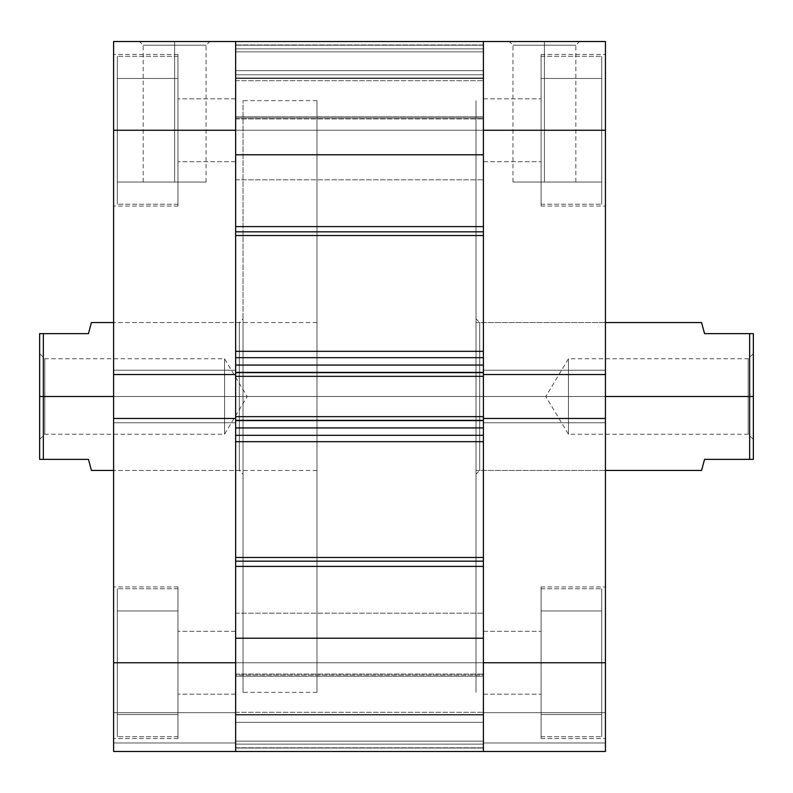 <?xml version="1.0" encoding="UTF-8"?>
<svg xmlns="http://www.w3.org/2000/svg" width="793" height="793" viewBox="0 0 793 793"><rect width="100%" height="100%" fill="white"/><g stroke="black" fill="none" stroke-linecap="round" stroke-linejoin="round"><path stroke-width="0.59" stroke-dasharray="3.96 2.97" d="M541.094 662.75L601.738 662.75L541.094 662.75L541.094 588.793L541.094 662.75L601.738 662.75L601.738 588.793L601.738 662.75L541.094 662.75L541.094 588.793L541.094 738.561L541.094 662.75L605.436 662.75L541.094 662.75L541.094 738.561L541.094 662.75L605.436 662.75L605.436 738.561L605.436 662.75L483.403 662.75L483.403 694.182L483.403 662.75L541.094 662.75L541.094 694.182L541.094 662.75L483.403 662.75L483.403 694.182L483.403 662.75L541.094 662.75L541.094 694.182L541.094 586.939L541.094 738.561L541.094 586.939L541.094 738.561L541.094 588.793L541.094 662.75L483.403 662.75L541.094 662.75L541.094 631.317L541.094 662.75L483.403 662.75L483.403 631.317L483.403 662.75L541.094 662.75L541.094 631.317L541.094 714.523L541.094 610.977L541.094 694.182L541.094 631.317L541.094 662.75L605.436 662.75L605.436 751.496L483.403 751.496L605.436 751.496L605.436 712.669L605.436 751.496L483.403 751.496L483.403 370.242L483.403 374.534L605.436 374.534L605.436 130.25L541.094 130.25L601.738 130.25L541.094 130.25L541.094 56.293L541.094 130.25L601.738 130.25L601.738 56.293L601.738 130.25L541.094 130.25L541.094 56.293L541.094 206.061L541.094 130.25L605.436 130.25L605.436 206.061L605.436 130.25L541.094 130.25L541.094 206.061L541.094 130.25L605.436 130.25L605.436 206.061L605.436 130.25L483.403 130.25L483.403 161.683L483.403 130.25L541.094 130.25L483.403 130.25L483.403 161.683L483.403 130.25L541.094 130.25L541.094 161.683L541.094 130.25L483.403 130.25L483.403 374.534L483.403 130.25L541.094 130.25L541.094 54.439L541.094 206.061L541.094 54.439L541.094 206.061L541.094 56.293L541.094 130.25L483.403 130.25L483.403 98.818L483.403 130.25L541.094 130.25L541.094 98.818L541.094 130.25L483.403 130.25L483.403 41.504L605.436 41.504L605.436 738.561L605.436 418.466L605.436 422.758L605.436 418.466L483.403 418.466L483.403 694.182L483.403 631.317L483.403 694.182L483.403 631.317L483.403 662.75L605.436 662.75L605.436 751.496L483.403 751.496L605.436 751.496L605.436 742.991L483.403 742.991L483.403 712.669L605.436 712.669L605.436 742.991L483.403 742.991L605.436 742.991L483.403 742.991L605.436 742.991L605.436 712.669L483.403 712.669L483.403 742.991L605.436 742.991L605.436 751.496L483.403 751.496L483.403 662.75L605.436 662.75L541.094 662.75L541.094 586.939L541.094 714.523L541.094 631.317L541.094 662.75L605.436 662.75L605.436 586.939L605.436 662.75L541.094 662.75L541.094 586.939L541.094 736.707L541.094 662.75L601.738 662.75L601.738 588.793L601.738 662.75L541.094 662.75L541.094 714.523L601.738 714.523L541.094 714.523L601.738 714.523L601.738 662.75L601.738 736.707L601.738 662.75L541.094 662.75L601.738 662.75L601.738 610.977L541.094 610.977L541.094 662.75L541.094 610.977L601.738 610.977L541.094 610.977L601.738 610.977L601.738 662.75L541.094 662.75L601.738 662.75L601.738 714.523L541.094 714.523L541.094 662.75L541.094 736.707L541.094 662.75L601.738 662.75L601.738 736.707L601.738 588.793L601.738 714.523L601.738 662.75L541.094 662.75L601.738 662.75L601.738 736.707L601.738 662.75L601.738 714.523L541.094 714.523L541.094 662.75L541.094 714.523L601.738 714.523L541.094 714.523L601.738 714.523L601.738 662.75L541.094 662.75L601.738 662.75L601.738 610.977L541.094 610.977L541.094 662.75L541.094 610.977L601.738 610.977L541.094 610.977L601.738 610.977L601.738 662.75L541.094 662.75M601.738 130.25L601.738 56.293L601.738 130.25L541.094 130.25L541.094 78.477L541.094 182.023L541.094 98.818L541.094 130.25L605.436 130.25L605.436 206.061L605.436 54.439L605.436 206.061L605.436 54.439L605.436 130.25L483.403 130.25L483.403 161.683L483.403 41.504L605.436 41.504L605.436 130.25L541.094 130.25L541.094 54.439L541.094 182.023L541.094 78.477L541.094 161.683L541.094 98.818L541.094 130.25L605.436 130.25L605.436 54.439L605.436 130.25L541.094 130.25L541.094 54.439L541.094 204.207L541.094 130.25L601.738 130.25L601.738 204.207L601.738 130.25L601.738 182.023L541.094 182.023L541.094 130.25L601.738 130.25L541.094 130.25L541.094 182.023L601.738 182.023L541.094 182.023L601.738 182.023L601.738 78.477L541.094 78.477L541.094 130.25L601.738 130.25L541.094 130.25L541.094 78.477L601.738 78.477L541.094 78.477L601.738 78.477L601.738 204.207L601.738 56.293L601.738 182.023L601.738 130.25L541.094 130.25L541.094 204.207L541.094 130.25L601.738 130.25L601.738 204.207L601.738 130.25L541.094 130.25L541.094 182.023L601.738 182.023L541.094 182.023L601.738 182.023L601.738 78.477L541.094 78.477L541.094 130.25L601.738 130.25L541.094 130.25L541.094 78.477L601.738 78.477L541.094 78.477L601.738 78.477L601.738 182.023L541.094 182.023L541.094 130.25L601.738 130.25L601.738 204.207L601.738 56.293L601.738 130.25M544.414 45.201L512.982 45.201L544.414 45.201L544.414 182.023L512.982 182.023L544.414 182.023L544.414 45.201L512.982 45.201L544.414 45.201L544.414 182.023L575.847 182.023L512.982 182.023L544.414 182.023L544.414 45.201L575.847 45.201L544.414 45.201L544.414 41.504L509.284 41.504L579.544 41.504L509.284 41.504L544.414 41.504L544.414 45.201L575.847 45.201L544.414 45.201M479.706 396.5L479.706 470.457L479.706 396.5L605.436 396.5L605.436 470.457L605.436 396.5L479.706 396.5L479.706 470.457L479.706 396.5L605.436 396.5L605.436 470.457L605.436 322.543L605.436 396.5L479.706 396.5L479.706 322.543L479.706 396.5L476.008 396.5L476.008 474.155L476.008 396.5L483.403 396.5L476.008 396.5L476.008 100.661L476.008 692.339L476.008 100.661L476.008 692.339L476.008 396.5L483.403 396.5L483.403 100.661L483.403 396.5L476.008 396.5L479.706 396.5L479.706 322.543L479.706 396.5M483.403 396.5L483.403 692.339L483.403 100.661L483.403 396.5L235.64 396.5L243.035 396.5L239.337 396.5L239.337 470.457L239.337 396.5L243.035 396.5L243.035 474.155L243.035 396.5L235.64 396.5L235.64 100.661L235.64 396.5L243.035 396.5L243.035 692.339L243.035 100.661L243.035 692.339L243.035 396.5L235.64 396.5L235.64 692.339L235.64 100.661L235.64 692.339L235.64 396.5L483.403 396.5L483.403 692.339L483.403 100.661L483.403 396.5L235.64 396.5L235.64 100.661L235.64 692.339L235.64 396.5L483.403 396.5L483.403 100.661L483.403 396.5M483.403 374.534L483.403 422.758L483.403 418.466L605.436 418.466L605.436 422.758L483.403 422.758L483.403 418.466L605.436 418.466L483.403 418.466L483.403 422.758L605.436 422.758L483.403 422.758L605.436 422.758L605.436 370.242L483.403 370.242L605.436 370.242L605.436 374.534L483.403 374.534L483.403 370.242L605.436 370.242L483.403 370.242L483.403 422.758L605.436 422.758L483.403 422.758L605.436 422.758L605.436 418.466L483.403 418.466L605.436 418.466L605.436 422.758L483.403 422.758L483.403 370.242L483.403 374.534L605.436 374.534L483.403 374.534L605.436 374.534L605.436 370.242L483.403 370.242L605.436 370.242L483.403 370.242L605.436 370.242L605.436 374.534L483.403 374.534L483.403 351.319L235.64 351.319L235.64 235.531L483.403 235.531L483.403 351.319L483.403 154.784L235.64 154.784L235.64 130.25L235.64 161.683L235.64 130.25L117.305 130.25L177.949 130.25L177.949 56.293L177.949 130.25L117.305 130.25L117.305 56.293L117.305 130.25L177.949 130.25L177.949 56.293L177.949 206.061L177.949 130.25L113.607 130.25L177.949 130.25L177.949 206.061L177.949 130.25L113.607 130.25L113.607 206.061L113.607 130.25L235.64 130.25L235.64 161.683L235.64 130.25L177.949 130.25L177.949 161.683L177.949 130.25L235.64 130.25L177.949 130.25L177.949 161.683L177.949 54.439L177.949 206.061L177.949 54.439L177.949 206.061L177.949 56.293L177.949 130.25L235.64 130.25L235.64 98.818L235.64 130.25L177.949 130.25L177.949 98.818L177.949 130.25L235.64 130.25L235.64 98.818L235.64 374.534L235.64 370.242L235.64 374.534L113.607 374.534L113.607 41.504L235.64 41.504L235.64 422.758L235.64 370.242L113.607 370.242L113.607 374.534L113.607 54.439L113.607 206.061L113.607 54.439L113.607 130.25L235.64 130.25L113.607 130.25L113.607 41.504L235.64 41.504L235.64 179.803L235.64 130.25L483.403 130.25L235.64 130.25L235.64 179.803L235.64 130.25L483.403 130.25L483.403 179.803L483.403 130.25L235.64 130.25L483.403 130.25L483.403 179.803L483.403 41.603L483.403 118.881L483.403 117.949L235.64 117.949L235.64 77.972L483.403 77.972L483.403 117.949L483.403 77.972L235.64 77.972L235.64 117.949L483.403 117.949L483.403 41.504L483.403 118.881L483.403 42.128M605.436 396.5L605.436 322.543L605.436 396.5L476.008 396.5L476.008 318.845L476.008 396.5L605.436 396.5M605.436 130.25L605.436 54.439L605.436 130.25M605.436 662.75L605.436 586.939L605.436 662.75M483.403 712.669L605.436 712.669L483.403 712.669M483.403 750.872L483.403 742.991L605.436 742.991L483.403 742.991L483.403 751.496L483.403 748.047L235.64 748.047L235.64 751.496L235.64 712.669L235.64 751.496L113.607 751.496L235.64 751.496L113.607 751.496L113.607 662.75L177.949 662.75L117.305 662.75L177.949 662.75L177.949 588.793L177.949 662.75L117.305 662.75L117.305 588.793L117.305 662.75L177.949 662.75L177.949 588.793L177.949 738.561L177.949 662.75L113.607 662.75L113.607 738.561L113.607 662.75L177.949 662.75L177.949 738.561L177.949 662.75L113.607 662.75L113.607 738.561L113.607 418.466L235.64 418.466L235.64 694.182L235.64 662.75L177.949 662.75L235.64 662.75L235.64 694.182L235.64 662.75L177.949 662.75L177.949 694.182L177.949 662.75L235.64 662.75L113.607 662.75L113.607 370.242L235.64 370.242L113.607 370.242L113.607 374.534L235.64 374.534L113.607 374.534L113.607 370.242L235.64 370.242L235.64 662.75L177.949 662.75L177.949 586.939L177.949 738.561L177.949 586.939L177.949 738.561L177.949 588.793L177.949 662.75L235.64 662.75L235.64 631.317L235.64 662.75L177.949 662.75L177.949 631.317L177.949 662.75L235.64 662.75L235.64 631.317L235.64 751.496L235.64 712.669L113.607 712.669L113.607 742.991L235.64 742.991L113.607 742.991L235.64 742.991L113.607 742.991L235.64 742.991L113.607 742.991L113.607 712.669L235.64 712.669L235.64 742.991L113.607 742.991L113.607 751.496L235.64 751.496L113.607 751.496L113.607 586.939L113.607 738.561L113.607 586.939L113.607 662.75L235.64 662.75L235.64 694.182L235.64 631.317L235.64 751.496L235.64 662.75L235.64 712.302L235.64 662.75L483.403 662.75L235.64 662.75L235.64 712.302L235.64 662.75L483.403 662.75L483.403 712.302L483.403 662.75L235.64 662.75L483.403 662.75L483.403 751.496L483.403 674.119L483.403 675.051L235.64 675.051L235.64 715.028L483.403 715.028L483.403 675.051L483.403 715.028L235.64 715.028L235.64 675.051L483.403 675.051L483.403 751.496L483.403 661.54M544.414 182.023L575.847 182.023L544.414 182.023M544.414 41.504L579.544 41.504L544.414 41.504M601.738 662.75L601.738 736.707L601.738 662.75M117.305 662.75L117.305 588.793L117.305 662.75L177.949 662.75L177.949 631.317L177.949 714.523L177.949 610.977L177.949 694.182L177.949 631.317L177.949 662.75L113.607 662.75L177.949 662.75L177.949 586.939L177.949 714.523L177.949 631.317L177.949 662.75L113.607 662.75L113.607 586.939L113.607 662.75L177.949 662.75L177.949 586.939L177.949 736.707L177.949 662.75L117.305 662.75L117.305 736.707L117.305 662.75L177.949 662.75L177.949 714.523L117.305 714.523L177.949 714.523L117.305 714.523L117.305 610.977L177.949 610.977L177.949 662.75L117.305 662.75L177.949 662.75L177.949 610.977L117.305 610.977L177.949 610.977L117.305 610.977L117.305 714.523L177.949 714.523L177.949 662.75L117.305 662.75L117.305 736.707L117.305 588.793L117.305 714.523L117.305 662.75L177.949 662.75L177.949 736.707L177.949 662.75L117.305 662.75L117.305 736.707L117.305 662.75L117.305 714.523L177.949 714.523L177.949 662.75L117.305 662.75L177.949 662.75L177.949 714.523L117.305 714.523L177.949 714.523L117.305 714.523L117.305 610.977L177.949 610.977L177.949 662.75L117.305 662.75L177.949 662.75L177.949 610.977L117.305 610.977L177.949 610.977L117.305 610.977L117.305 736.707L117.305 662.75M117.305 130.25L117.305 56.293L117.305 130.25L177.949 130.25L177.949 78.477L177.949 182.023L177.949 98.818L177.949 130.25L113.607 130.25L177.949 130.25L177.949 54.439L177.949 182.023L177.949 78.477L177.949 161.683L177.949 98.818L177.949 130.25L113.607 130.25L113.607 54.439L113.607 130.25L177.949 130.25L177.949 54.439L177.949 204.207L177.949 130.25L117.305 130.25L117.305 204.207L117.305 130.25L117.305 182.023L177.949 182.023L177.949 130.25L117.305 130.25L177.949 130.25L177.949 182.023L117.305 182.023L177.949 182.023L117.305 182.023L117.305 78.477L177.949 78.477L177.949 130.25L117.305 130.25L177.949 130.25L177.949 78.477L117.305 78.477L177.949 78.477L117.305 78.477L117.305 204.207L117.305 56.293L117.305 182.023L117.305 130.25L177.949 130.25L177.949 204.207L177.949 130.25L117.305 130.25L117.305 204.207L117.305 130.25L177.949 130.25L177.949 182.023L117.305 182.023L177.949 182.023L117.305 182.023L117.305 78.477L177.949 78.477L177.949 130.25L117.305 130.25L177.949 130.25L177.949 78.477L117.305 78.477L177.949 78.477L117.305 78.477L117.305 182.023L177.949 182.023L177.949 130.25L117.305 130.25L117.305 204.207L117.305 56.293L117.305 130.25M174.629 45.201L206.061 45.201L174.629 45.201L174.629 182.023L206.061 182.023L174.629 182.023L174.629 45.201L206.061 45.201L174.629 45.201L174.629 182.023L143.196 182.023L206.061 182.023L174.629 182.023L174.629 45.201L143.196 45.201L174.629 45.201L174.629 41.504L209.758 41.504L139.499 41.504L209.758 41.504L174.629 41.504L174.629 45.201L143.196 45.201L174.629 45.201M113.607 396.5L113.607 470.457L113.607 396.5L239.337 396.5L113.607 396.5L113.607 470.457L113.607 322.543L113.607 396.5L239.337 396.5L239.337 470.457L239.337 396.5L113.607 396.5L113.607 322.543L113.607 396.5L476.008 396.5L476.008 322.543L476.008 396.5L316.992 396.5L316.992 692.339L316.992 396.5L113.607 396.5M113.607 422.758L113.607 418.466L113.607 422.758L235.64 422.758L113.607 422.758L235.64 422.758L113.607 422.758L113.607 418.466L113.607 422.758L235.64 422.758L113.607 422.758L113.607 418.466L235.64 418.466L113.607 418.466L235.64 418.466L235.64 422.758L113.607 422.758L235.64 422.758L235.64 370.242L235.64 374.534L113.607 374.534L113.607 370.242L235.64 370.242L113.607 370.242L235.64 370.242L113.607 370.242L113.607 422.758M239.337 396.5L239.337 322.543L239.337 396.5L243.035 396.5L239.337 396.5L239.337 322.543L239.337 396.5M113.607 130.25L113.607 54.439L113.607 130.25M113.607 662.75L113.607 586.939L113.607 662.75M243.035 396.5L243.035 318.845L243.035 396.5M235.64 712.669L113.607 712.669L235.64 712.669M235.64 750.872L235.64 742.991L113.607 742.991L113.607 751.496L235.64 751.496L235.64 661.54M235.64 418.466L113.607 418.466L235.64 418.466L235.64 420.349L235.64 418.932L235.64 420.349L483.403 420.349L483.403 418.932L483.403 638.216L483.403 557.469L235.64 557.469L235.64 441.681L483.403 441.681L483.403 557.469L483.403 418.466M235.64 374.534L113.607 374.534L235.64 374.534L235.64 372.651L235.64 375.267L235.64 235.531L235.64 372.651L483.403 372.651L483.403 365.067L235.64 365.067L235.64 357.673L483.403 357.673L483.403 365.067L483.403 357.673L235.64 357.673L235.64 365.067L483.403 365.067L483.403 357.673L235.64 357.673L483.403 357.673L483.403 262.899L483.403 357.673L235.64 357.673L483.403 357.673L483.403 351.319L235.64 351.319L235.64 357.673L235.64 42.128M174.629 182.023L143.196 182.023L174.629 182.023M174.629 41.504L139.499 41.504L174.629 41.504M702.955 327.687L704.541 333.635L753.35 333.635L753.35 396.5L748.176 396.5L748.176 358.783L748.176 434.217L748.176 396.5L753.35 396.5L545.792 396.5L568.452 396.5L568.452 434.217L568.452 396.5L568.452 434.217L568.452 396.5L568.452 434.217L568.452 396.5L748.176 396.5L748.176 434.217L748.176 396.5L568.452 396.5L748.176 396.5L748.176 358.783L748.176 396.5L753.35 396.5L753.35 459.365L704.541 459.365L702.33 467.632M749.653 396.5L476.008 396.5L476.008 692.339L476.008 100.661L476.008 692.339L476.008 322.543L476.008 396.5L316.992 396.5L316.992 470.457L316.992 396.5L43.347 396.5L316.992 396.5L316.992 100.661L316.992 692.339L316.992 100.661L316.992 396.5L476.008 396.5L476.008 100.661L476.008 396.5L749.653 396.5L749.653 459.365L749.653 396.5M704.541 459.365L753.35 459.365L753.35 333.635L704.541 333.635L701.577 322.543M701.627 322.731L702.023 324.228M44.824 396.5L44.824 358.783L44.824 396.5L39.65 396.5L247.208 396.5L224.548 396.5L224.548 358.783L224.548 396.5L224.548 358.783L224.548 396.5L224.548 358.783L224.548 396.5L44.824 396.5L44.824 358.783L44.824 396.5L224.548 396.5L44.824 396.5L44.824 434.217L44.824 396.5L39.65 396.5L39.65 333.635L88.459 333.635L43.347 333.635L43.347 396.5L43.347 333.635L39.65 333.635L39.65 459.365L39.65 353.609L39.65 396.5L44.824 396.5L44.824 434.217L44.824 396.5M43.347 459.365L43.347 396.5L43.347 459.365L39.65 459.365L88.459 459.365L43.347 459.365M90.045 465.313L91.423 470.457M91.373 470.269L90.977 468.772M90.67 325.368L88.459 333.635M224.548 396.5L224.548 434.217L224.548 396.5L247.208 396.5L224.548 396.5L224.548 434.217L224.548 396.5M39.65 396.5L39.65 439.391L39.65 396.5M476.008 396.5L476.008 470.457L476.008 396.5M753.35 396.5L753.35 439.391L753.35 396.5M568.452 396.5L568.452 358.783L568.452 396.5L545.792 396.5L568.452 396.5L568.452 358.783L568.452 396.5M235.64 231.824L235.64 226.6L235.64 235.531L483.403 235.531L483.403 154.784L483.403 226.6L235.64 226.6L483.403 226.6L483.403 154.784L235.64 154.784L235.64 231.824M235.64 561.176L235.64 638.216L235.64 530.101L235.64 638.216L483.403 638.216L483.403 566.4L235.64 566.4L235.64 561.176M235.64 638.216L235.64 566.4L483.403 566.4L483.403 435.327L235.64 435.327L235.64 427.933L483.403 427.933L235.64 427.933L235.64 435.327L483.403 435.327L483.403 427.933L483.403 435.327L235.64 435.327L483.403 435.327L235.64 435.327L235.64 471.934L235.64 427.933L235.64 557.469L483.403 557.469L483.403 712.302L483.403 613.197L483.403 712.302L483.403 613.197L483.403 662.75L235.64 662.75L235.64 613.197L235.64 712.302L235.64 613.197L235.64 712.302L235.64 638.216L483.403 638.216M235.64 131.46L235.64 154.784M235.64 417.733L235.64 375.267M235.64 471.934L235.64 530.101L235.64 471.934M483.403 417.733L483.403 420.349L235.64 420.349L235.64 427.933L235.64 416.652L483.403 416.652L483.403 420.905L483.403 375.267M235.64 130.25L235.64 41.504L235.64 44.953L235.64 41.504L483.403 41.504L483.403 44.953L235.64 44.953L235.64 116.769L483.403 116.769L483.403 44.953L235.64 44.953L483.403 44.953L483.403 116.769L235.64 116.769L235.64 44.953L483.403 44.953L483.403 41.504L483.403 179.803L483.403 80.698L483.403 179.803L483.403 80.698L483.403 130.25L235.64 130.25L483.403 130.25L235.64 130.25L235.64 80.698L235.64 130.25L483.403 130.25L483.403 80.698L483.403 130.25L235.64 130.25L235.64 80.698L235.64 130.25M483.403 131.46L483.403 154.784M483.403 376.348L483.403 372.095L483.403 376.348L235.64 376.348L235.64 372.095L483.403 372.095L235.64 372.095L483.403 372.095L483.403 376.348L483.403 372.095L235.64 372.095L483.403 372.095L235.64 372.095L235.64 376.348L483.403 376.348L235.64 376.348L483.403 376.348L235.64 376.348L483.403 376.348L483.403 372.095L235.64 372.095L483.403 372.095L483.403 420.905L235.64 420.905L483.403 420.905L235.64 420.905L235.64 416.652L235.64 420.905L483.403 420.905L235.64 420.905L483.403 420.905L483.403 416.652L483.403 420.905L235.64 420.905L235.64 416.652L483.403 416.652L235.64 416.652L483.403 416.652L235.64 416.652L483.403 416.652L483.403 420.905L235.64 420.905L235.64 372.095L235.64 376.348L235.64 372.651L483.403 372.651L483.403 376.348M483.403 748.047L235.64 748.047L235.64 676.231L483.403 676.231L483.403 748.047L483.403 676.231L235.64 676.231L235.64 748.047L483.403 748.047L483.403 751.496L235.64 751.496L235.64 748.047L483.403 748.047M235.64 396.5L235.64 100.661L235.64 396.5M235.64 662.75L483.403 662.75L235.64 662.75L235.64 613.197L235.64 662.75L483.403 662.75L483.403 613.197L483.403 662.75L235.64 662.75L235.64 613.197L235.64 662.75M483.403 662.75L483.403 613.197L483.403 662.75M483.403 130.25L483.403 80.698L483.403 130.25M235.64 48.898L483.403 48.898L483.403 70.646L235.64 70.646L235.64 48.898L483.403 48.898L483.403 70.646L235.64 70.646L235.64 41.504L483.403 41.504L235.64 41.504L483.403 41.504L235.64 41.504L235.64 48.898L483.403 48.898L235.64 48.898M483.403 51.852L483.403 74.78L235.64 74.78L235.64 51.852L483.403 51.852L235.64 51.852L483.403 51.852L235.64 51.852L235.64 45.201L483.403 45.201L483.403 51.852L235.64 51.852L235.64 74.78L483.403 74.78L483.403 51.852L235.64 51.852L483.403 51.852L483.403 45.201L235.64 45.201L235.64 51.852L483.403 51.852M235.64 78.477L483.403 78.477L235.64 78.477L483.403 78.477L483.403 74.78L235.64 74.78L235.64 78.477L235.64 74.78L483.403 74.78L483.403 78.477L235.64 78.477M483.403 41.504L483.403 48.898L483.403 41.504L235.64 41.504L483.403 41.504L483.403 45.201L235.64 45.201L235.64 41.504L235.64 45.201L483.403 45.201L483.403 41.504L235.64 41.504L483.403 41.504M235.64 744.102L483.403 744.102L483.403 722.354L235.64 722.354L235.64 744.102L483.403 744.102L483.403 722.354L235.64 722.354L235.64 751.496L483.403 751.496L235.64 751.496L483.403 751.496L483.403 744.102L235.64 744.102L483.403 744.102L483.403 751.496L235.64 751.496L483.403 751.496L483.403 714.523L235.64 714.523L235.64 741.148L483.403 741.148L235.64 741.148L483.403 741.148L235.64 741.148L235.64 747.799L483.403 747.799L235.64 747.799L235.64 714.523L483.403 714.523L483.403 741.148L235.64 741.148L483.403 741.148L235.64 741.148L483.403 741.148L483.403 747.799L235.64 747.799L235.64 751.496L235.64 744.102M235.64 714.523L483.403 714.523L235.64 714.523M235.64 751.496L483.403 751.496L235.64 751.496L235.64 747.799L483.403 747.799L483.403 751.496L235.64 751.496M235.64 676.231L235.64 674.06L235.64 675.051L483.403 675.051L483.403 674.06L483.403 676.231L235.64 676.231L483.403 676.231L483.403 674.06L483.403 675.051L235.64 675.051L235.64 674.06L235.64 676.231M483.403 722.354L483.403 715.028L235.64 715.028L235.64 722.354L483.403 722.354L235.64 722.354L235.64 715.028L483.403 715.028L483.403 722.354M483.403 435.327L483.403 441.681L235.64 441.681L235.64 435.327L483.403 435.327M235.64 116.769L235.64 118.94L235.64 117.949L483.403 117.949L483.403 118.94L483.403 116.769L235.64 116.769L483.403 116.769L483.403 118.94L483.403 117.949L235.64 117.949L235.64 118.94L235.64 116.769M483.403 70.646L483.403 77.972L235.64 77.972L235.64 70.646L483.403 70.646L235.64 70.646L235.64 77.972L483.403 77.972L483.403 70.646M541.094 588.793L601.738 588.793L541.094 588.793M541.094 56.293L601.738 56.293L541.094 56.293M512.982 182.023L512.982 45.201L509.284 41.504M476.008 470.457L605.436 470.457L479.706 470.457L476.008 474.155M541.094 738.561L605.436 738.561L541.094 738.561M541.094 206.061L605.436 206.061L541.094 206.061M316.992 100.661L243.035 100.661M483.403 161.683L541.094 161.683L483.403 161.683M483.403 694.182L541.094 694.182L483.403 694.182M483.403 631.317L541.094 631.317L483.403 631.317M483.403 98.818L541.094 98.818L483.403 98.818M316.992 692.339L243.035 692.339M476.008 322.543L605.436 322.543L479.706 322.543L476.008 318.845M541.094 54.439L605.436 54.439L541.094 54.439M541.094 586.939L605.436 586.939L541.094 586.939M575.847 182.023L575.847 45.201L579.544 41.504M541.094 204.207L601.738 204.207L541.094 204.207M541.094 736.707L601.738 736.707L541.094 736.707M177.949 588.793L117.305 588.793L177.949 588.793M177.949 56.293L117.305 56.293L177.949 56.293M206.061 182.023L206.061 45.201L209.758 41.504M316.992 470.457L113.607 470.457L239.337 470.457L243.035 474.155M177.949 738.561L113.607 738.561L177.949 738.561M177.949 206.061L113.607 206.061L177.949 206.061M235.64 161.683L177.949 161.683L235.64 161.683M235.64 694.182L177.949 694.182L235.64 694.182M235.64 631.317L177.949 631.317L235.64 631.317M235.64 98.818L177.949 98.818L235.64 98.818M316.992 322.543L113.607 322.543L239.337 322.543L243.035 318.845M177.949 54.439L113.607 54.439L177.949 54.439M177.949 586.939L113.607 586.939L177.949 586.939M143.196 182.023L143.196 45.201L139.499 41.504M177.949 204.207L117.305 204.207L177.949 204.207M177.949 736.707L117.305 736.707L177.949 736.707M753.35 353.609L748.176 358.783L568.452 358.783L545.792 396.5L568.452 434.217L748.176 434.217L753.35 439.391M39.65 439.391L44.824 434.217L224.548 434.217L247.208 396.5L224.548 358.783L44.824 358.783L39.65 353.609M235.64 179.803L483.403 179.803L235.64 179.803M235.64 712.302L483.403 712.302L235.64 712.302M235.64 80.698L483.403 80.698L235.64 80.698M235.64 613.197L483.403 613.197L235.64 613.197M235.64 674.06L483.403 674.06L235.64 674.06M235.64 118.94L483.403 118.94L235.64 118.94"/><path stroke-width="1.19" d="M605.436 418.466L483.403 418.466L483.403 662.75L605.436 662.75L605.436 41.504L483.403 41.504L483.403 374.534L605.436 374.534L605.436 130.25L483.403 130.25L483.403 374.534L605.436 374.534L605.436 418.466L483.403 418.466L483.403 751.496L605.436 751.496L605.436 418.466M605.436 751.496L483.403 751.496L483.403 638.216L235.64 638.216L235.64 751.496L113.607 751.496L235.64 751.496L235.64 418.466L235.64 662.75L113.607 662.75L113.607 751.496L113.607 418.466L113.607 662.75L235.64 662.75L235.64 751.496L483.403 751.496L483.403 662.75L605.436 662.75L605.436 751.496M605.436 41.504L483.403 41.504L483.403 130.25L605.436 130.25L605.436 41.504M113.607 130.25L235.64 130.25L235.64 374.534L113.607 374.534L113.607 130.25L113.607 418.466L235.64 418.466L113.607 418.466L113.607 374.534L235.64 374.534L235.64 41.504L113.607 41.504L113.607 130.25L235.64 130.25L235.64 41.504L113.607 41.504L113.607 130.25M701.656 470.18L704.541 459.365L753.35 459.365L753.35 396.5L749.653 396.5L749.653 459.365L749.653 333.635L704.541 333.635L702.955 327.687M702.023 324.228L701.627 322.731M605.436 396.5L749.653 396.5L605.436 396.5M91.344 322.82L88.459 333.635L39.65 333.635L39.65 396.5L43.347 396.5L43.347 333.635L43.347 459.365L88.459 459.365L90.045 465.313M90.977 468.772L91.373 470.269M113.607 396.5L43.347 396.5L113.607 396.5M113.607 470.457L91.423 470.457L88.459 459.365L39.65 459.365L39.65 396.5L39.65 459.365L43.347 459.365L43.347 396.5L39.65 396.5L39.65 333.635L88.459 333.635L90.838 324.714M88.459 333.635L91.423 322.543L113.607 322.543M605.436 470.457L701.577 470.457L704.541 459.365L702.162 468.286M704.541 459.365L753.35 459.365L753.35 333.635L749.653 333.635L749.653 396.5L753.35 396.5L753.35 333.635L704.541 333.635L701.577 322.543L605.436 322.543M483.403 231.824L235.64 231.824L483.403 231.824M235.64 226.6L483.403 226.6L235.64 226.6M483.403 561.176L235.64 561.176L483.403 561.176M235.64 557.469L483.403 557.469L235.64 557.469M483.403 235.531L235.64 235.531L483.403 235.531M235.64 351.319L483.403 351.319L235.64 351.319M483.403 441.681L235.64 441.681L483.403 441.681M235.64 154.784L483.403 154.784L235.64 154.784L235.64 41.504L235.64 131.46M235.64 365.067L235.64 372.651L483.403 372.651L483.403 365.067L483.403 372.651L235.64 372.651L235.64 365.067L483.403 365.067L235.64 365.067M235.64 374.068L235.64 418.932M235.64 420.349L235.64 427.933L235.64 420.349L483.403 420.349L483.403 427.933L235.64 427.933L483.403 427.933L483.403 420.349L235.64 420.349M235.64 661.54L235.64 751.496M483.403 154.784L483.403 131.46M483.403 374.068L483.403 418.932M483.403 661.54L483.403 751.496M483.403 638.216L235.64 638.216M235.64 566.4L483.403 566.4L235.64 566.4M235.64 435.327L483.403 435.327L235.64 435.327M235.64 418.466L235.64 416.652L483.403 416.652L235.64 416.652L235.64 376.348L483.403 376.348L235.64 376.348L235.64 374.534M235.64 357.673L483.403 357.673L235.64 357.673M483.403 374.534L483.403 418.466M235.64 41.504L483.403 41.504"/></g></svg>
